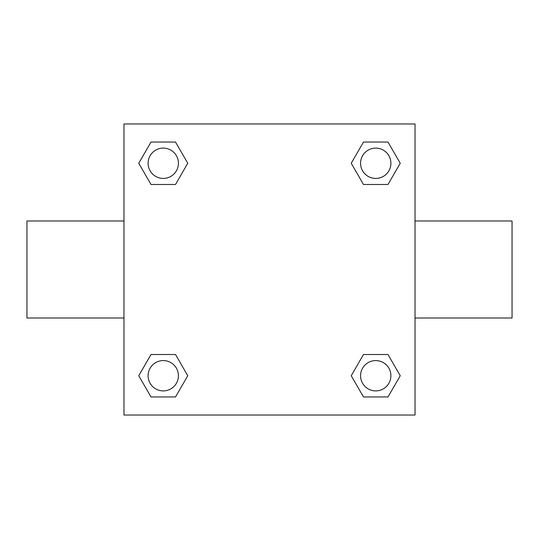 <?xml version="1.0" encoding="UTF-8"?>
<svg xmlns="http://www.w3.org/2000/svg" width="539" height="539" viewBox="0 0 539 539"><rect width="100%" height="100%" fill="white"/><g stroke="black" fill="none" stroke-linecap="round" stroke-linejoin="round"><path stroke-width="0.81" d="M175.519 184.486L151.008 184.486L138.759 163.263L151.008 142.04L175.519 142.04L187.767 163.263L175.519 184.486L151.008 184.486L170.499 184.486M170.499 354.514L175.519 354.514L187.767 375.737L175.519 396.96L151.008 396.96L138.759 375.737L151.008 354.514L175.519 354.514M368.501 184.486L363.481 184.486L351.233 163.263L363.481 142.04L387.992 142.04L400.241 163.263L387.992 184.486L363.481 184.486M363.481 354.514L387.992 354.514L400.241 375.737L387.992 396.96L363.481 396.96L351.233 375.737L363.481 354.514L387.992 354.514L368.501 354.514M415.03 318.01L512.05 318.01L512.05 220.99L415.03 220.99M123.97 220.99L26.95 220.99L26.95 318.01L123.97 318.01M123.97 123.97L415.03 123.97L415.03 415.03L123.97 415.03L123.97 123.97M387.992 396.96L363.481 396.96L387.992 396.96M390.896 375.737A15.159 15.159 0 0 0 368.157 362.606A15.159 15.159 0 0 0 368.157 388.868A15.159 15.159 0 0 0 390.896 375.737M175.519 396.96L151.008 396.96L175.519 396.96M178.422 375.737A15.159 15.159 0 0 0 155.683 362.606A15.159 15.159 0 0 0 155.683 388.868A15.159 15.159 0 0 0 178.422 375.737M363.481 142.04L387.992 142.04L363.481 142.04M390.896 163.263A15.159 15.159 0 0 0 368.157 150.132A15.159 15.159 0 0 0 368.157 176.394A15.159 15.159 0 0 0 390.896 163.263M151.008 142.04L175.519 142.04L151.008 142.04M178.422 163.263A15.159 15.159 0 0 0 155.683 150.132A15.159 15.159 0 0 0 155.683 176.394A15.159 15.159 0 0 0 178.422 163.263"/></g></svg>

